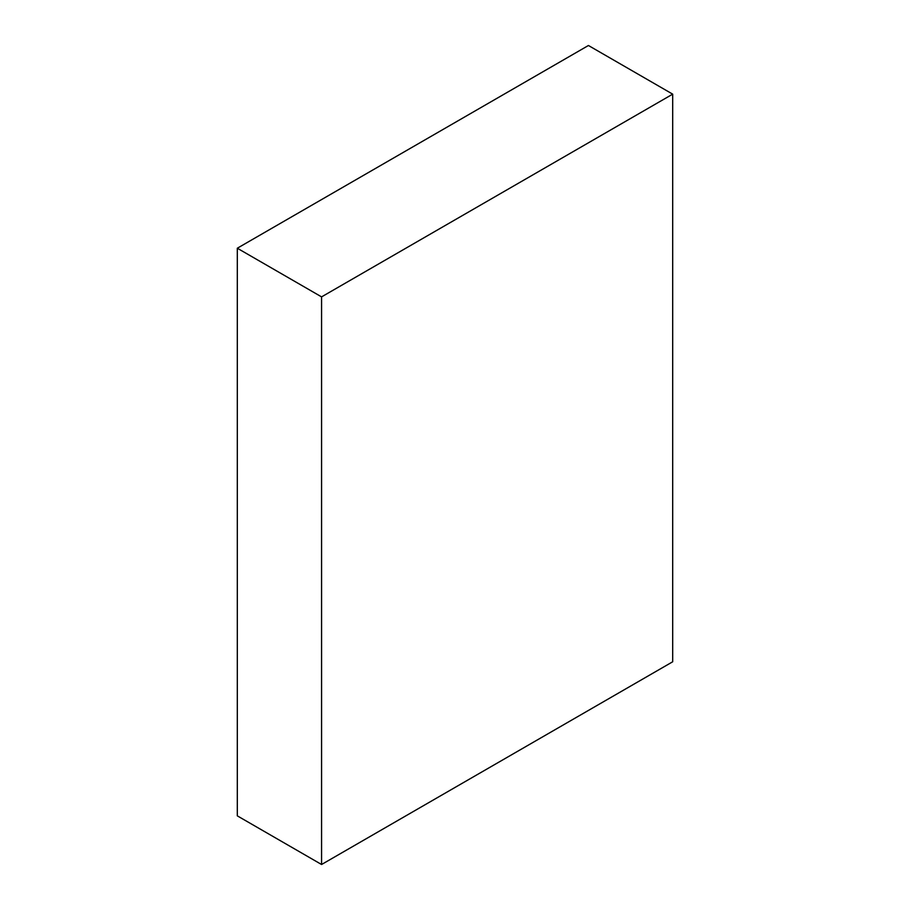 <?xml version="1.0" encoding="UTF-8"?>
<svg xmlns="http://www.w3.org/2000/svg" width="910" height="910" viewBox="0 0 910 910"><rect width="100%" height="100%" fill="white"/><g stroke="black" fill="none" stroke-linecap="round" stroke-linejoin="round"><path stroke-width="1.36" d="M237.305 248.225L237.305 815.849L321.571 864.5L672.695 661.775L672.695 94.151L588.429 45.5L237.305 248.225L321.571 296.876L321.571 864.5M672.695 94.151L321.571 296.876"/></g></svg>
